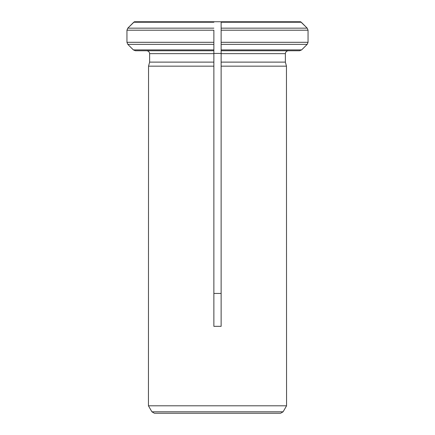 <?xml version="1.0" encoding="UTF-8"?>
<svg xmlns="http://www.w3.org/2000/svg" width="435" height="435" viewBox="0 0 435 435"><rect width="100%" height="100%" fill="white"/><g stroke="black" fill="none" stroke-linecap="round" stroke-linejoin="round"><path stroke-width="0.65" d="M221.127 22.239L301.281 22.239L307.202 28.15L300.634 21.75L221.127 21.75L221.127 50.748L299.595 50.748L288.274 50.748L299.595 50.748L301.645 49.9L307.202 44.348L301.645 49.9L221.127 49.9M221.127 28.15L307.202 28.15L308.051 30.2L308.051 42.298L307.202 44.348L221.127 44.348M221.127 53.652L285.371 53.652C285.583 51.928 286.551 50.96 288.274 50.748C286.551 50.96 285.583 51.928 285.371 53.652L285.371 62.113L221.127 62.113L221.127 66.169L221.127 42.298L308.051 42.298L308.051 30.2L221.127 30.2L221.127 21.75L134.366 21.75L127.798 28.15L126.949 30.2L126.949 42.298L127.798 44.348L133.355 49.9L135.405 50.748L213.873 50.748L213.873 42.298L213.873 326.337L221.127 326.337L221.127 66.169L286.458 66.169L285.371 62.113L286.458 66.169L286.556 405.806L148.444 405.806L151.902 411.798L283.098 411.798L286.556 405.806M221.127 53.429L213.873 53.429M213.873 293.446L221.127 293.446M213.873 53.652L149.629 53.652L149.629 62.113L213.873 62.113L213.873 66.169L148.542 66.169L148.444 405.806M126.949 30.2L213.873 30.2L213.873 42.298L126.949 42.298M149.629 53.652C149.417 51.923 148.449 50.96 146.725 50.748L135.405 50.748L146.725 50.748C148.449 50.96 149.417 51.923 149.629 53.652M148.542 66.169L149.629 62.113L148.542 66.169M213.873 22.239L133.719 22.239L127.798 28.15L213.873 28.15M213.873 44.348L127.798 44.348L133.355 49.9L213.873 49.9M151.902 411.798L154.414 413.25L280.586 413.25L283.098 411.798"/></g></svg>
